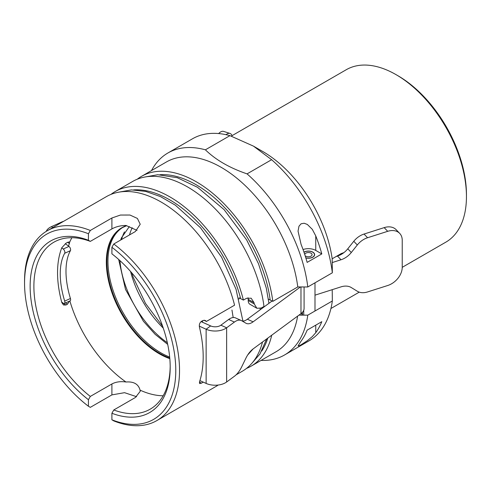 <?xml version="1.0" encoding="UTF-8"?>
<svg xmlns="http://www.w3.org/2000/svg" width="491" height="491" viewBox="0 0 491 491"><rect width="100%" height="100%" fill="white"/><g stroke="black" fill="none" stroke-linecap="round" stroke-linejoin="round"><path stroke-width="0.74" d="M238.982 299.117L239.099 297.822L243.395 300.093A109.591 63.271 -120 0 0 115.207 191.539A109.591 63.271 -120 0 0 110.978 194.393M243.395 300.093L246.488 298.301L251.165 298.215L254.031 302.659A109.591 63.271 60 0 1 254.289 303.997L248.201 300.48L248.201 299.289A8.23 4.75 120 0 0 248.016 297.712M115.207 191.539L132.668 181.455A109.591 63.271 -120 0 1 211.369 205.054A109.591 63.271 -120 0 1 263.986 306.452L261.267 308.023L256.861 308.262L254.289 303.997M261.077 360.406A116.625 67.335 -120 0 0 284.547 354.981A116.625 67.335 -120 0 0 307.789 315.161L298.964 315.13M246.494 368.416A109.591 63.271 -120 0 0 251.079 366.176L276.052 351.759A109.591 63.271 -120 0 0 297.626 316.118M151.492 170.592A116.625 67.335 60 0 1 167.922 152.983A116.625 67.335 60 0 1 205.398 149.816L229.948 135.645A116.625 67.335 -120 0 0 192.466 138.806L167.922 152.983M268.393 299.105L272.812 301.357A109.591 63.271 -120 0 0 220.195 199.96A109.591 63.271 -120 0 0 141.494 176.361L166.461 161.944A109.591 63.271 60 0 1 245.162 185.543A109.591 63.271 60 0 1 297.779 286.94L307.789 286.977A116.625 67.335 -120 0 0 247.065 173.875C229.604 167.922 215.715 159.9 205.398 149.816M141.494 176.361A109.591 63.271 -120 0 0 137.259 179.221M272.812 301.357L297.779 286.94M251.079 366.176A109.591 63.271 -120 0 0 271.744 335.193M204.133 320.169L206.38 321.464L234.569 305.187A109.591 63.271 -120 0 0 106.387 196.633L47.246 230.776A109.591 63.271 -120 0 0 24.55 280.944L24.55 283.111A106.934 61.737 60 0 1 88.429 233.741L90.307 230.463L111.899 217.998L120.442 215.046L129.98 215.033L137.4 218.434L140.223 224.252L135.363 231.543L113.777 244.009L111.899 247.286L111.899 253.822A99.035 57.177 -120 0 1 170.193 367.194A99.035 57.177 -120 0 1 111.899 413.262L111.899 419.793L113.777 420.904A109.591 63.271 -120 0 0 156.838 420.591A109.591 63.271 -120 0 0 175.68 340.331A109.591 63.271 -120 0 0 113.777 244.009M332.217 289.672L332.339 300.989L307.789 315.161M284.547 354.981L309.091 340.809A116.625 67.335 -120 0 0 332.339 300.989M229.948 135.645L253.454 146.128L271.615 159.704L247.065 173.875M307.789 286.977L332.339 272.806A116.625 67.335 -120 0 0 271.615 159.704M332.339 272.806L332.18 258.788A99.569 57.484 -120 0 0 262.845 151.547L253.454 146.128M69.538 242.517L69.28 241.922L67.525 242.345L69.446 243.45L69.538 242.517A96.377 55.643 -120 0 1 71.895 237.699M69.446 243.45A96.224 55.557 -120 0 0 68.495 246.052M67.525 242.345L66.021 243.211L61.817 247.722A96.377 55.643 60 0 0 61.817 302.566L63.529 304.991L66.021 304.997L61.817 302.566M65.475 302.947L67.525 304.125L69.403 301.167M67.525 304.125L66.021 304.997M137.044 230.383L125.978 225.461C120.608 225.516 115.913 226.67 111.899 228.923L90.307 241.388L88.429 240.271L88.429 233.741M69.875 300.952A96.377 55.643 -120 0 0 125.978 382.004C133.779 381.397 138.474 384.103 140.058 390.136A96.377 55.643 -120 0 0 163.159 395.777M307.145 262.39A116.625 67.335 -120 0 0 301.081 244.352L298.043 231.175L298.97 226.228L301.081 223.792L304.144 223.239L307.323 224.436L312.301 229.352L315.75 235.889A116.625 67.335 60 0 1 321.808 253.921L307.145 262.39M256.861 308.262L249.901 304.248A8.23 4.75 -60 0 1 248.201 300.48M236.11 374.823L242.259 371.27A109.591 63.271 -120 0 0 262.507 342M247.71 354.956L253.111 348.929A16.596 8.353 114.3 0 0 245.881 358.227L241.64 366.961A16.596 8.353 -65.7 0 1 234.403 376.266L226.639 381.992A14.601 8.433 -0 0 1 206.134 383.428L199.911 380.617M169.671 357.037A74.742 43.153 60 0 1 107.952 261.243A74.742 43.153 60 0 1 122.916 227.333M321.808 253.921L315.75 250.422A10.372 5.99 -0 0 0 303.039 249.538M305.844 257.928A6.223 3.59 -0 0 0 314.639 254.657A6.223 3.59 -0 0 0 310.76 251.331A6.223 3.59 -0 0 0 303.96 252.147M332.18 258.788L341.098 253.638L343.945 252.595M202.482 322.225L202.482 320.776M200.34 380.807L203.231 382.115M206.38 321.464L205.373 320.494L202.93 320.519L201.427 321.384C199.665 322.753 199.008 324.686 199.456 327.19A109.591 63.271 -120 0 1 199.456 382.035L199.622 383.563L201.427 383.17L199.456 382.035M156.838 420.591L215.972 386.448A109.591 63.271 -120 0 0 218.225 385.036M136.615 396.716L124.561 392.677L111.899 394.893L90.307 407.358L88.429 406.247L88.429 399.711L90.307 396.427L111.899 383.962C115.913 381.851 120.608 381.2 125.978 382.004M202.93 382.305L201.427 383.17M90.307 230.463A109.591 63.271 -120 0 0 47.246 230.776M321.808 321.666A116.625 67.335 60 0 1 315.75 332.708L312.301 336.605L307.323 340.717L301.081 344.799L298.97 345.897L298.043 345.891L301.081 341.177A116.625 67.335 -120 0 0 307.145 330.136L321.808 321.666M341.454 253.442A12.478 7.205 120 0 1 341.46 253.847L341.46 254.289M231.267 136.105L346.265 69.716A99.569 57.484 60 0 1 396.047 74.644A99.569 57.484 60 0 1 466.45 196.59A99.569 57.484 60 0 1 445.828 242.167L402.227 267.337M140.058 390.136L140.223 391.327L135.363 397.514L113.777 409.979L111.899 413.262M111.899 247.286A106.934 61.737 60 0 1 175.778 370.423A106.934 61.737 60 0 1 111.899 419.793M170.187 366.102A96.377 55.643 60 0 1 150.228 409.15A96.377 55.643 60 0 1 113.777 409.979M90.307 396.427A96.377 55.643 60 0 1 37.058 311.883A96.377 55.643 60 0 1 53.85 242.216A96.377 55.643 60 0 1 90.307 241.388M88.429 240.271A99.035 57.177 -120 0 0 30.135 286.339A99.035 57.177 -120 0 0 88.429 399.711M88.429 406.247A106.934 61.737 60 0 1 24.55 283.111M466.45 196.59L466.45 194.418A96.911 55.949 -120 0 0 397.925 75.731L396.047 74.644M167.339 342.712A74.742 43.153 60 0 1 119.945 260.617M121.541 239.528A74.742 43.153 60 0 1 124.462 231.881M163.245 328.08A74.742 43.153 60 0 1 130.569 271.48M129.52 234.919A74.742 43.153 60 0 1 132.214 227.732M305.801 257.8A6.039 3.486 0 0 0 314.443 254.399A6.039 3.486 0 0 0 310.422 251.367A6.039 3.486 0 0 0 304.009 252.276M305.365 256.394L305.819 256.136A3.652 2.105 0 0 0 309.803 256.609A3.652 2.105 0 0 0 312.067 254.657A3.652 2.105 0 0 0 308.508 252.552A3.652 2.105 0 0 0 304.77 254.553M302.444 315.142L302.444 312.331M303.739 315.148L303.739 310.275M226.639 381.992L226.639 327.798A14.601 8.433 180 0 1 206.134 329.234L210.639 325.914A7.304 4.216 -0 0 0 220.889 325.195L226.639 327.798L234.403 322.071A16.596 8.353 -65.7 0 1 241.241 320.5A16.596 8.353 -65.7 0 1 241.64 320.703L245.881 323.195A16.596 8.353 114.3 0 0 246.279 323.397A16.596 8.353 114.3 0 0 253.117 321.826L247.366 319.23A16.596 8.353 -65.7 0 1 242.462 321.188M241.241 320.5L235.496 317.898A16.596 8.353 114.3 0 0 228.659 319.469L220.889 325.195M247.366 319.23L272.137 300.971M253.117 348.923L300.977 313.645A14.601 8.433 0 0 0 304.089 308.446L304.089 286.965M300.431 286.953L253.117 321.826M314.989 295.165L341.024 286.861A16.596 11.858 136.2 0 1 351.292 287.554L357.307 291.243A16.596 11.858 -43.8 0 0 367.575 291.936L387.706 285.51A16.596 11.858 -43.8 0 0 402.227 267.331L402.227 240.228A16.596 11.858 -43.8 0 0 399.692 233.391L396.157 229.702A16.596 11.858 136.2 0 0 384.171 227.628L364.046 234.047A16.596 11.858 136.2 0 0 353.778 241.296L357.307 244.984L351.292 252.515L347.763 248.827A16.596 11.858 -43.8 0 1 337.489 256.069L341.024 259.764A16.596 11.858 136.2 0 0 351.292 252.515M347.763 248.827L353.778 241.296M357.307 244.984A16.596 11.858 -43.8 0 1 367.575 237.736L387.706 231.316A16.596 11.858 -43.8 0 1 399.692 233.391M341.024 259.764L332.229 262.568M336.126 256.505L337.489 256.069M199.309 326.147L206.134 329.234L206.134 383.428M210.639 325.914L201.101 321.605M46.222 231.39A14.601 8.433 180 0 1 51.445 226.652L52.74 227.603M63.542 221.367A16.596 10.667 126.4 0 0 61.363 222.165L51.445 226.652M226.032 134.687A16.596 6.555 -72.3 0 1 229.991 133.435L223.601 131.398A16.596 6.555 107.7 0 0 218.648 133.558M229.991 133.435A16.596 6.555 -72.3 0 1 232.096 135.626M64.689 301.106A63.057 31.749 65.7 0 1 64.689 253.258L70.434 250.655A63.057 31.749 -114.3 0 0 70.434 298.503L64.689 301.106A2.658 1.338 65.7 0 1 64.333 303.463A2.658 1.338 65.7 0 1 63.235 303.211L61.682 302.063M61.743 247.912L63.235 249.011A2.658 1.338 65.7 0 1 64.689 253.258M70.434 250.655A2.658 1.338 -114.3 0 0 68.986 246.414L65.285 243.689M64.333 303.463L70.078 300.86A2.658 1.338 -114.3 0 0 70.434 298.503M270.148 299.823A105.872 61.123 -120 0 0 159.968 174.71M261.746 351.004A105.872 61.123 -120 0 0 267.81 338.09M240.615 298.485A105.872 61.123 -120 0 0 133.687 189.888M126.549 225.633A74.92 43.257 -120 0 0 106.326 262.041A74.92 43.257 -120 0 0 159.305 353.796A74.92 43.257 -120 0 0 169.818 358.645M248.201 299.289L254.031 302.659M169.763 358.043A74.742 43.153 60 0 1 159.771 353.379A74.742 43.153 60 0 1 106.921 261.838A74.742 43.153 60 0 1 122.4 227.621L126.69 225.676M315.75 235.889L315.75 250.422M315.75 332.708L315.75 325.165M341.46 253.847L341.84 254.062M111.899 394.893L111.899 383.962M111.899 228.923L111.899 217.998M228.659 319.469L234.403 322.071M300.977 313.645L300.977 286.953M367.575 237.736L364.046 234.047M384.171 227.628L387.706 231.316M61.363 222.165L61.713 222.423M68.986 246.414L63.235 249.011M359.259 292.145L330.928 308.508M129.348 226.578L121.387 237.945L120.669 240.031M118.662 259.457L125.512 289.438L143.409 321.255L155.144 334.346L167.707 344.406M131.784 272.873L133.233 277.305L145.477 303.401L162.65 326.331M231.948 310.017L233.182 317.53M118.313 192.251L131.435 189.9L145.661 191.404L160.459 196.59L175.348 205.183L200.445 227.695L221.588 257.198L236.018 289.199L242.941 321.157M260.113 308.538L260.199 309.772M144.6 177.073L157.734 174.722L177.257 177.693L197.517 187.298L224.099 209.626L246.678 239.97L258.481 263.722L266.288 288.07L268.945 303.321M266.705 338.907L259.911 354.042L252.018 363.131M314.443 254.399L314.553 255.259M314.989 311.006L314.989 282.822M301.848 315.142L301.848 312.933"/></g></svg>
